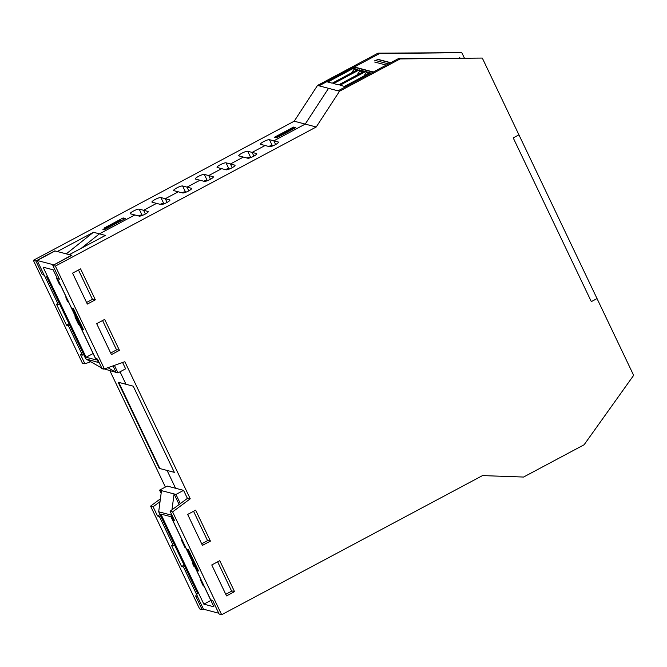 <?xml version="1.0" encoding="UTF-8"?>
<svg xmlns="http://www.w3.org/2000/svg" width="667" height="667" viewBox="0 0 667 667"><rect width="100%" height="100%" fill="white"/><g stroke="black" fill="none" stroke-linecap="round" stroke-linejoin="round"><path stroke-width="1" d="M175.588 488.269L167.092 470.452L175.588 488.269M125.988 384.275L120.035 371.794L125.988 384.275L133.225 386.176L174.329 472.353L159.855 468.551L118.751 382.374L125.988 384.275M54.977 250.975L57.42 251.484L93.447 232.274L99.425 233.842L81.191 248.332L99.425 233.842L134.842 214.957L99.425 233.842L105.403 235.418L69.376 254.627L71.894 255.286L52.851 265.441L59.396 279.148L57.504 278.656L71.519 308.029L73.403 308.529L83.492 329.681L81.607 329.181L95.614 358.563L97.507 359.054L101.893 368.259L104.411 368.926L55.369 266.1L316.233 126.988L339.536 91.221L400.092 58.929L482.316 58.071L518.934 134.842L513.223 137.894L591.321 301.617L597.032 298.574L633.65 375.346L584.117 444.756L523.562 477.047L482.508 475.596L221.652 614.716L172.603 511.889L190.245 498.799L124.854 361.706L104.411 368.926M102.91 229.481L120.427 220.143L121.686 220.477L104.169 229.815L102.91 229.481M276.288 137.719L276.18 137.077L293.697 127.739L294.956 128.072L277.439 137.41L276.18 137.077M72.578 273.137L80.574 268.876L95.339 299.817L87.335 304.085L72.578 273.137M86.577 302.485L92.821 299.158L95.339 299.817M96.682 323.67L104.677 319.401L119.435 350.35L111.439 354.611L96.682 323.67M110.68 353.018L116.917 349.683L119.435 350.35M187.669 514.424L195.664 510.163L210.422 541.104L202.426 545.373L187.669 514.424M201.667 543.772L207.904 540.445L210.422 541.104M211.764 564.957L219.768 560.689L234.526 591.629L226.53 595.898L211.764 564.957M225.763 594.297L232.008 590.97L234.526 591.629M190.245 498.799L187.727 498.141L170.093 511.23L174.479 520.435L172.595 519.943L186.602 549.316L188.494 549.816L198.583 570.969L196.69 570.468L210.705 599.85L212.59 600.342L219.135 614.049L221.652 614.716M82.925 328.481L81.607 329.181M173.912 519.243L172.595 519.943M198.007 569.768L196.69 570.468M170.093 511.23L172.603 511.889M160.955 204.536L156.553 203.385L143.605 210.288L148.007 211.447A5.086 0.992 154.5 0 1 148.216 211.589A5.086 0.992 154.5 0 1 144.572 214.424A5.086 0.992 154.5 0 1 139.245 216.116L130.44 213.799A5.086 0.992 154.5 0 1 130.223 213.657A5.086 0.992 154.5 0 1 133.875 210.822A5.086 0.992 154.5 0 1 139.195 209.13L143.605 210.288L156.553 203.385L152.143 202.226A5.086 0.992 154.5 0 1 151.934 202.076A5.086 0.992 154.5 0 1 155.586 199.25A5.086 0.992 154.5 0 1 160.905 197.557L169.71 199.867A5.086 0.992 154.5 0 1 169.927 200.017A5.086 0.992 154.5 0 1 166.275 202.843A5.086 0.992 154.5 0 1 160.955 204.536M167.075 202.418L165.308 198.708L178.256 191.804L165.308 198.708L167.075 202.418M182.658 192.963L173.854 190.645A5.086 0.992 154.5 0 1 173.637 190.504A5.086 0.992 154.5 0 1 177.289 187.669A5.086 0.992 154.5 0 1 182.608 185.976L191.421 188.294A5.086 0.992 154.5 0 1 191.629 188.436A5.086 0.992 154.5 0 1 187.986 191.271A5.086 0.992 154.5 0 1 182.658 192.963M188.786 190.845L187.018 187.135L199.967 180.232L187.018 187.135L188.786 190.845M204.369 181.391L195.556 179.073A5.086 0.992 154.5 0 1 195.348 178.931A5.086 0.992 154.5 0 1 198.999 176.096A5.086 0.992 154.5 0 1 204.319 174.404L213.123 176.713A5.086 0.992 154.5 0 1 213.34 176.863A5.086 0.992 154.5 0 1 209.688 179.69A5.086 0.992 154.5 0 1 204.369 181.391M210.489 179.273L208.721 175.563L221.669 168.651L208.721 175.563L210.489 179.273M226.071 169.81L217.267 167.5A5.086 0.992 154.5 0 1 217.05 167.35A5.086 0.992 154.5 0 1 220.702 164.524A5.086 0.992 154.5 0 1 226.021 162.823L234.834 165.141A5.086 0.992 154.5 0 1 235.042 165.283A5.086 0.992 154.5 0 1 231.399 168.117A5.086 0.992 154.5 0 1 226.071 169.81M232.199 167.692L230.432 163.982L243.38 157.078L230.432 163.982L232.199 167.692M247.782 158.237L238.969 155.92A5.086 0.992 154.5 0 1 238.761 155.778A5.086 0.992 154.5 0 1 242.413 152.943A5.086 0.992 154.5 0 1 247.732 151.251L256.537 153.56A5.086 0.992 154.5 0 1 256.753 153.71A5.086 0.992 154.5 0 1 253.101 156.545A5.086 0.992 154.5 0 1 247.782 158.237M253.902 156.12L252.134 152.41L265.082 145.506L252.134 152.41L253.902 156.12M269.485 146.657L260.68 144.347A5.086 0.992 154.5 0 1 260.463 144.197A5.086 0.992 154.5 0 1 264.115 141.371A5.086 0.992 154.5 0 1 269.443 139.678L278.247 141.988A5.086 0.992 154.5 0 1 278.464 142.129A5.086 0.992 154.5 0 1 274.812 144.964A5.086 0.992 154.5 0 1 269.485 146.657M464.274 57.846L461.806 52.685L379.581 53.543L319.026 85.835L328.531 88.327L305.219 124.095L273.845 140.829L275.613 144.539L273.845 140.829L305.219 124.095L328.531 88.327L339.536 91.221M145.373 213.999L143.605 210.288L145.373 213.999M482.316 58.071L398.574 58.538L338.027 90.829L318.851 85.785L353.885 67.1L373.061 72.144A0.884 0.842 -75.3 0 1 373.662 72.069M52.851 265.441L55.369 266.1M379.581 53.543L378.064 53.143L317.517 85.434L294.214 121.202L316.233 126.988M398.574 58.538L400.092 58.929M123.137 217.942L125.338 218.526L106.295 228.681L104.094 228.097L123.137 217.942L123.804 219.343M293.513 127.08L295.723 127.664L276.68 137.819L274.479 137.235L293.513 127.08L293.847 127.781M203.377 608.938L202.143 609.588L195.606 595.881L197.49 596.373L183.483 567L184.709 566.341M160.038 514.616L157.495 515.975L153.102 506.77L160.03 501.626M90.729 361.747L84.909 363.798L80.515 354.594L82.408 355.094L68.393 325.713L69.626 325.062M43.638 274.037L42.405 274.687L35.868 260.98L54.911 250.825M157.495 515.975L159.38 516.466L160.614 515.816M174.621 545.189L173.395 545.848L159.38 516.466M184.142 565.149L181.591 566.5L171.502 545.356L173.395 545.848M181.591 566.5L183.483 567M68.393 325.713L66.508 325.221L69.051 323.862M83.633 354.435L82.408 355.094M42.405 274.687L44.297 275.188L58.304 304.561L59.538 303.91M66.508 325.221L56.42 304.069L58.304 304.561M35.868 260.98L33.35 260.322L82.391 363.14L84.909 363.798M294.214 121.202L33.35 260.322M160.405 498.824L150.584 506.111L199.625 608.929L202.143 609.588M153.102 506.77L150.584 506.111M66.258 253.869L93.447 232.274M164.532 203.643L163.707 203.427A5.086 0.992 -25.5 0 0 160.13 204.319M186.235 192.071L185.418 191.854A5.086 0.992 -25.5 0 0 181.841 192.746M207.946 180.49L207.12 180.273A5.086 0.992 -25.5 0 0 203.543 181.174M229.648 168.918L228.831 168.701A5.086 0.992 -25.5 0 0 225.254 169.593M251.359 157.345L250.534 157.129A5.086 0.992 -25.5 0 0 246.957 158.021M273.061 145.765L272.244 145.548A5.086 0.992 -25.5 0 0 268.668 146.44M142.821 215.224L142.004 215.007A5.086 0.992 -25.5 0 0 138.428 215.9M319.026 85.835L317.517 85.434M461.806 52.685L378.064 53.143M109.913 370.76L165.383 487.052M194.872 566.883L194.089 566.675L192.263 562.84L192.805 562.556M192.263 562.84L193.046 563.048M204.069 586.151L203.285 585.951L200.25 579.598L201.034 579.798M200.25 579.598L200.8 579.306M185.776 547.807L184.992 547.599L181.266 539.778L182.041 539.987M181.266 539.778L181.808 539.486M171.961 509.838L174.079 493.93L161.489 490.629L158.688 511.781L171.269 515.082L171.411 513.999M179.131 504.527L174.079 493.93L175.963 494.43L180.348 503.618M187.402 498.382L183.583 490.362L175.963 494.43M183.583 490.362L167.225 486.068L159.605 490.128L161.489 490.629M197.482 570.052L187.735 549.616M173.387 519.518L171.269 515.082M158.688 511.781L197.916 594.03M161.131 493.33L159.605 490.128M218.726 613.206L203.502 609.204L197.365 596.34M160.872 514.065L170.944 516.708L213.915 606.803L203.844 604.152L160.872 514.065M203.844 604.152L210.864 600.417M231.657 591.162L217.659 561.814M207.554 540.629L193.555 511.281M159.23 468.384L174.329 472.353L133.225 386.176L118.126 382.208L159.23 468.384M591.321 301.617L597.032 298.574L518.934 134.842L513.223 137.894L591.321 301.617M66.366 297.465L65.825 297.757L67.65 301.584L68.434 301.792M66.6 297.957L65.825 297.757M57.412 278.689L56.628 278.481L59.663 284.834L60.439 285.042M57.179 278.189L56.628 278.481M75.704 317.033L74.921 316.833L78.648 324.646L79.431 324.854M75.463 316.542L74.921 316.833M101.826 368.109L85.768 358.896L99.258 362.723M107.912 367.692L116.1 372.386L102.251 368.359M101.251 367.775L101.634 368.584L103.518 369.084M122.595 362.506L125.604 368.818L117.992 372.886L114.416 365.391M113.006 365.891L116.1 372.386L117.992 372.886M72.653 308.329L82.4 328.764M96.748 358.863L98.349 362.206M85.768 358.896L46.532 276.638M53.643 265.024L71.427 255.228L55.069 250.934L37.169 260.48L44.172 275.154M53.527 264.774L37.169 260.48M86.085 357.27L96.156 359.913L53.185 269.827L43.113 267.175L86.085 357.27L93.105 353.527M78.473 270.002L92.471 299.35M102.568 320.527L116.567 349.875M365.649 71.561L340.012 85.234L344.472 86.41L370.118 72.728L365.649 71.561L366.258 72.728L368.851 73.403M388.511 63.907L374.762 60.297M373.061 72.144L338.027 90.829M363.757 76.121L366.258 72.728M332.224 83.192L327.764 82.016L353.41 68.342L357.871 69.518L332.224 83.192M356.603 70.193L353.994 69.501L353.41 68.342M351.417 72.953L353.994 69.501M333.617 83.558L338.619 84.867L364.265 71.194L359.263 69.877L333.617 83.558M356.845 75.154L359.863 71.044L362.998 71.869M359.263 69.877L359.863 71.044M374.654 62.031L386.293 65.091M160.905 197.557L163.707 203.427M182.608 185.976L185.418 191.854M204.319 174.404L207.12 180.273M226.021 162.823L228.831 168.701M247.732 151.251L250.534 157.129M269.443 139.678L272.244 145.548M139.195 209.13L142.004 215.007M376.938 59.255L390.528 62.823M373.353 71.986L354.485 67.034M377.497 59.205L390.787 62.69M459.446 57.754L459.98 57.896"/></g></svg>
